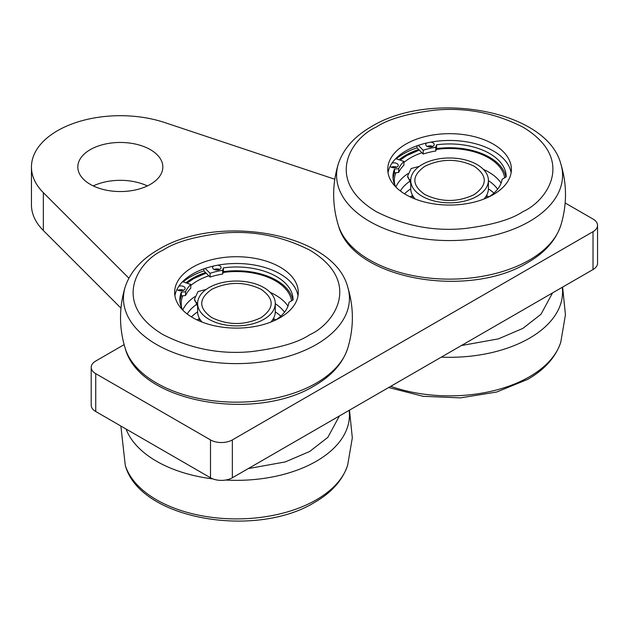 <?xml version="1.0" encoding="UTF-8"?>
<svg xmlns="http://www.w3.org/2000/svg" width="629" height="629" viewBox="0 0 629 629"><rect width="100%" height="100%" fill="white"/><g stroke="black" fill="none" stroke-linecap="round" stroke-linejoin="round"><path stroke-width="0.94" d="M272.962 319.288A42.505 24.539 180 0 1 274.268 320.648M198.63 320.648A42.505 24.539 180 0 1 199.936 319.288M261.043 317.653C244.65 325.437 228.256 325.437 211.871 317.661C198.379 308.202 198.371 298.736 211.847 289.261C228.225 281.485 244.61 281.478 261.019 289.246C274.527 298.696 274.535 308.163 261.043 317.653M474.164 194.605C457.77 202.389 441.385 202.389 425 194.613C411.508 185.154 411.5 175.688 424.976 166.221C441.346 158.437 457.739 158.429 474.14 166.198C487.648 175.648 487.656 185.115 474.164 194.605M178.872 286.195A4.254 2.453 180 0 1 185.123 288.357A4.254 2.453 180 0 1 183.88 290.095A4.254 2.453 180 0 1 177.008 289.379M217.713 265.179A4.254 2.453 180 0 1 221.109 267.584A4.254 2.453 180 0 1 219.859 269.322A4.254 2.453 180 0 1 215.228 269.849A4.254 2.453 180 0 1 212.61 267.584A4.254 2.453 180 0 1 213.553 266.043M182.874 310.231A56.61 32.684 180 0 1 179.839 299.671A56.61 32.684 180 0 1 181.364 292.139L185.539 291.714A52.742 30.451 180 0 1 190.768 284.442L182.559 281.706M205.18 268.402L210.078 273.3A52.742 30.451 180 0 1 222.674 270.273L223.405 267.868A56.61 32.684 180 0 1 293.059 299.671A56.61 32.684 180 0 1 293.059 299.962L289.002 302.305A52.742 30.451 180 0 1 275.817 319.933M183.582 290.252A4.254 2.453 0 0 0 178.172 290.252M219.56 269.479A4.254 2.453 0 0 0 214.151 269.479M190.768 284.442L190.768 288.231A52.742 30.451 0 0 0 185.539 295.504L185.539 291.714M185.539 295.504L181.364 295.929L181.364 292.139M181.364 295.929A56.61 32.684 0 0 0 179.933 301.566M292.768 300.127A56.61 32.684 0 0 0 223.405 271.649L223.405 267.868M223.405 271.649L222.674 274.063L222.674 270.273M222.674 274.063A52.742 30.451 0 0 0 210.078 277.082L210.078 273.3M210.078 277.082L203.898 270.902L203.898 268.85M197.616 303.453A38.833 22.424 0 0 0 221.589 324.171A38.833 22.424 0 0 0 263.913 319.312A38.833 22.424 0 0 0 275.282 303.453A38.833 22.424 0 0 0 251.309 282.743A38.833 22.424 0 0 0 208.993 287.602A38.833 22.424 0 0 0 197.616 303.453L197.616 311.654A38.833 22.424 0 0 0 202.066 322.079M270.832 322.079A38.833 22.424 0 0 0 275.282 311.654L275.282 303.453M187.23 314.013A51.971 30.003 180 0 1 196.201 304.664M190.768 285.503A55.258 31.906 180 0 1 197.38 280.896A55.258 31.906 180 0 1 208.82 275.824M223.153 272.491A55.258 31.906 180 0 1 291.526 300.843M280.77 316.183A51.971 30.003 0 0 0 275.282 311.905M275.282 303.713A51.971 30.003 180 0 1 284.505 312.22M181.812 308.226A55.258 31.906 180 0 1 181.191 303.453A55.258 31.906 180 0 1 182.819 295.779M197.616 311.905A51.971 30.003 0 0 0 191.42 316.874M297.997 295.803A61.823 35.696 0 0 0 257.363 265.603A61.823 35.696 0 0 0 192.733 273.953A61.823 35.696 0 0 0 174.901 295.803M280.164 317.653A61.823 35.696 180 0 1 212.791 325.39A61.823 35.696 180 0 1 174.626 292.414A61.823 35.696 180 0 1 192.733 267.176A61.823 35.696 180 0 1 260.107 259.439A61.823 35.696 180 0 1 298.28 292.414A61.823 35.696 180 0 1 280.164 317.653M203.898 270.902A65.109 37.591 0 0 0 190.406 276.878A65.109 37.591 0 0 0 183.118 281.894M178.833 290.512A61.823 35.696 180 0 1 179.281 289.867M185.972 282.846A61.823 35.696 180 0 1 192.733 278.215A61.823 35.696 180 0 1 205.534 272.546M275.872 319.902A56.028 32.346 0 0 0 273.395 318.573M199.511 318.573A56.028 32.346 0 0 0 197.026 319.909M215.409 269.888A61.823 35.696 180 0 1 218.923 269.228M391.993 163.147A4.254 2.453 180 0 1 398.251 165.309A4.254 2.453 180 0 1 397.001 167.047A4.254 2.453 180 0 1 390.129 166.331M430.841 142.138A4.254 2.453 180 0 1 434.23 144.536A4.254 2.453 180 0 1 432.988 146.274A4.254 2.453 180 0 1 428.357 146.809A4.254 2.453 180 0 1 425.731 144.536A4.254 2.453 180 0 1 426.674 142.995M396.003 187.183A56.61 32.684 180 0 1 392.968 176.623A56.61 32.684 180 0 1 394.485 169.091L398.66 168.666A52.742 30.451 180 0 1 403.897 161.401L395.68 158.657M418.309 145.354L423.199 150.252A52.742 30.451 180 0 1 435.795 147.233L436.534 144.819A56.61 32.684 180 0 1 506.18 176.623A56.61 32.684 180 0 1 506.18 176.914L502.123 179.257A52.742 30.451 180 0 1 488.945 196.893M396.702 167.204A4.254 2.453 0 0 0 391.293 167.204M432.689 146.431A4.254 2.453 0 0 0 427.28 146.431M403.897 161.401L403.897 165.183A52.742 30.451 0 0 0 398.66 172.456L398.66 168.666M398.66 172.456L394.485 172.881L394.485 169.091M394.485 172.881A56.61 32.684 0 0 0 393.062 178.518M505.889 177.079A56.61 32.684 0 0 0 436.534 148.609L436.534 144.819M436.534 148.609L435.795 151.015L435.795 147.233M435.795 151.015A52.742 30.451 0 0 0 423.199 154.034L423.199 150.252M423.199 154.034L417.019 147.854L417.019 145.802M410.737 180.413A38.833 22.424 0 0 0 434.71 201.123A38.833 22.424 0 0 0 477.034 196.264A38.833 22.424 0 0 0 488.411 180.413A38.833 22.424 0 0 0 464.438 159.695A38.833 22.424 0 0 0 422.114 164.554A38.833 22.424 0 0 0 410.737 180.413L410.737 188.614A38.833 22.424 0 0 0 415.187 199.031M483.96 199.031A38.833 22.424 0 0 0 488.411 188.614L488.411 180.413M400.351 190.972A51.971 30.003 180 0 1 409.33 181.624M403.897 162.463A55.258 31.906 180 0 1 410.501 157.855A55.258 31.906 180 0 1 421.949 152.784M436.274 149.443A55.258 31.906 180 0 1 504.647 177.803M493.899 193.134A51.971 30.003 0 0 0 488.403 188.865M488.411 180.665A51.971 30.003 180 0 1 497.633 189.18M394.941 185.178A55.258 31.906 180 0 1 394.32 180.413A55.258 31.906 180 0 1 395.94 172.731M410.745 188.865A51.971 30.003 0 0 0 404.541 193.826M511.118 172.763A61.823 35.696 0 0 0 470.492 142.563A61.823 35.696 0 0 0 405.854 150.913A61.823 35.696 0 0 0 388.03 172.763M493.293 194.605A61.823 35.696 180 0 1 425.912 202.349A61.823 35.696 180 0 1 387.747 169.366A61.823 35.696 180 0 1 405.854 144.127A61.823 35.696 180 0 1 473.236 136.391A61.823 35.696 180 0 1 511.401 169.366A61.823 35.696 180 0 1 493.293 194.605M417.019 147.854A65.109 37.591 0 0 0 403.535 153.83A65.109 37.591 0 0 0 396.239 158.846M391.953 167.463A61.823 35.696 180 0 1 392.402 166.827M399.101 159.797A61.823 35.696 180 0 1 405.854 155.166A61.823 35.696 180 0 1 418.662 149.498M488.992 196.861A56.028 32.346 0 0 0 486.516 195.525M412.632 195.525A56.028 32.346 0 0 0 410.147 196.861M428.538 146.848A61.823 35.696 180 0 1 432.044 146.18M486.091 196.248A42.505 24.539 180 0 1 487.396 197.608M411.751 197.608A42.505 24.539 180 0 1 413.056 196.248M150.378 184.352A42.505 24.539 180 0 1 104.06 189.675A42.505 24.539 180 0 1 77.823 167A42.505 24.539 180 0 1 90.269 149.647A42.505 24.539 180 0 1 136.595 144.332A42.505 24.539 180 0 1 162.832 167A42.505 24.539 180 0 1 150.378 184.352M334.801 179.241L164.767 122.569A88.878 51.311 0 0 0 57.483 130.722A88.878 51.311 0 0 0 31.45 167A88.878 51.311 0 0 0 43.354 192.655L128.874 278.175M31.45 167L31.45 204.865A88.878 51.311 0 0 0 43.354 230.521L43.354 192.655M124.125 344.645L95.734 361.038A15.458 8.924 0 0 0 91.205 367.344A15.458 8.924 0 0 0 95.734 373.657L210.495 439.915A15.458 8.924 0 0 0 232.353 439.915L593.021 231.684A15.458 8.924 0 0 0 597.55 225.371A15.458 8.924 0 0 0 593.021 219.057L565.156 202.97M147.375 185.932A42.505 24.539 0 0 0 93.273 185.932M593.021 231.684L593.021 269.542L232.353 477.773L232.353 439.915M210.495 439.915L210.495 477.773A15.458 8.924 0 0 0 232.353 477.773M210.495 477.773L95.734 411.515L95.734 373.657M91.205 367.344L91.205 405.21A15.458 8.924 0 0 0 95.734 411.515M120.965 308.131L43.354 230.521M593.021 269.542A15.458 8.924 0 0 0 597.55 263.229L597.55 225.371M562.263 287.296A112.992 65.235 180 0 1 529.476 338.198A112.992 65.235 180 0 1 441.322 357.13M390.743 386.324A112.992 65.235 0 0 0 529.476 376.755A112.992 65.235 0 0 0 560.761 342.255C555.659 357.264 544.635 369.64 527.676 379.373L496.619 392.048L460.475 397.874L423.136 396.309L388.683 387.519M552.529 292.925L540.979 314.288L522.848 328.409L498.396 338.882L461.379 345.541M197.616 303.272A9.852 5.692 180 0 1 194.495 299.121L198.001 291.581L206.155 289.434L198.001 291.581L194.495 299.121L198.001 291.581L206.155 289.434L198.001 291.581L194.495 299.121L198.001 291.581L206.155 289.434L198.001 291.581L194.495 299.121L198.001 291.581L206.155 289.434L198.001 291.581L194.495 299.121L198.001 291.581L206.155 289.434L198.001 291.581L194.495 299.121L198.001 291.581L206.155 289.434L198.001 291.581L194.495 299.121A9.852 5.692 180 0 0 197.616 303.272A9.852 5.692 180 0 1 194.495 299.121A9.852 5.692 180 0 0 197.616 303.272A9.852 5.692 180 0 1 194.495 299.121A9.852 5.692 180 0 0 197.616 303.272A9.852 5.692 180 0 1 194.495 299.121A9.852 5.692 180 0 0 197.616 303.272A9.852 5.692 180 0 1 194.495 299.121A9.852 5.692 180 0 0 197.616 303.272A9.852 5.692 180 0 1 194.495 299.121A9.852 5.692 180 0 0 197.616 303.272M201.681 321.93A35.546 20.521 180 0 1 201.516 321.443M271.39 321.443A35.546 20.521 180 0 1 271.217 321.93M186.978 283.184L193.551 278.686L206.115 273.12M194.793 296.691A55.258 31.906 0 0 0 182.78 310.066M287.988 306.15A55.258 31.906 0 0 0 270.25 292.414M179.918 290.747L180.665 289.694M347.633 348.56C342.538 363.578 331.507 375.945 314.555 385.679C255.563 422.067 139.74 402.922 125.265 348.56A112.992 65.235 0 0 0 202.727 399.195A112.992 65.235 0 0 0 316.348 383.061A112.992 65.235 0 0 0 347.633 348.56C353.946 327.961 353.946 307.353 347.633 286.745A112.992 65.235 180 0 1 316.348 344.503A112.992 65.235 180 0 1 184.038 356.171A112.992 65.235 180 0 1 125.265 286.745C130.368 271.736 141.391 259.36 158.343 249.627C217.343 213.247 333.158 232.392 347.633 286.745M309.727 334.722C297.965 342.64 278.427 348.277 251.105 351.642C220.598 354.559 191.287 348.922 163.178 334.722C109.941 302.832 138.797 260.783 163.178 250.106C174.933 242.189 194.471 236.551 221.793 233.186C252.3 230.269 281.611 235.906 309.727 250.106C362.964 281.996 334.101 324.045 309.727 334.722M410.737 180.232A9.852 5.692 180 0 1 407.616 176.073L411.13 168.533L419.276 166.386L411.13 168.533L407.616 176.073L411.13 168.533L419.276 166.386L411.13 168.533L407.616 176.073L411.13 168.533L419.276 166.386L411.13 168.533L407.616 176.073L411.13 168.533L419.276 166.386L411.13 168.533L407.616 176.073L411.13 168.533L419.276 166.386L411.13 168.533L407.616 176.073L411.13 168.533L419.276 166.386L411.13 168.533L407.616 176.073A9.852 5.692 180 0 0 410.737 180.232A9.852 5.692 180 0 1 407.616 176.073A9.852 5.692 180 0 0 410.737 180.232A9.852 5.692 180 0 1 407.616 176.073A9.852 5.692 180 0 0 410.737 180.232A9.852 5.692 180 0 1 407.616 176.073A9.852 5.692 180 0 0 410.737 180.232A9.852 5.692 180 0 1 407.616 176.073A9.852 5.692 180 0 0 410.737 180.232A9.852 5.692 180 0 1 407.616 176.073A9.852 5.692 180 0 0 410.737 180.232M414.802 198.882A35.546 20.521 180 0 1 414.637 198.402M484.511 198.402A35.546 20.521 180 0 1 484.346 198.882M400.107 160.136L406.68 155.646L419.244 150.079M407.922 173.643A55.258 31.906 0 0 0 395.9 187.017M501.109 183.102A55.258 31.906 0 0 0 483.371 169.374M393.039 167.707L393.785 166.646M560.761 225.52C555.659 240.53 544.635 252.897 527.676 262.631C468.684 299.019 352.861 279.874 338.394 225.52A112.992 65.235 0 0 0 415.848 276.155A112.992 65.235 0 0 0 529.476 260.021A112.992 65.235 0 0 0 560.761 225.52C567.067 204.912 567.067 184.305 560.761 163.697A112.992 65.235 180 0 1 529.476 221.455A112.992 65.235 180 0 1 397.166 233.123A112.992 65.235 180 0 1 338.394 163.697C343.489 148.688 354.512 136.32 371.472 126.586C430.464 90.199 546.286 109.344 560.761 163.697M522.848 211.674C511.094 219.592 491.548 225.229 464.226 228.594C433.719 231.511 404.408 225.874 376.299 211.674C323.062 179.784 351.918 137.735 376.299 127.066C388.054 119.148 407.6 113.503 434.922 110.138C465.429 107.221 494.74 112.858 522.848 127.066C576.085 158.956 547.23 200.997 522.848 211.674M349.142 410.344A112.992 65.235 180 0 1 316.348 461.238A112.992 65.235 180 0 1 225.638 480.045M316.348 499.803A112.992 65.235 0 0 0 347.633 465.303C342.538 480.312 331.507 492.68 314.555 502.414C255.563 538.801 139.74 519.656 125.265 465.303A112.992 65.235 0 0 0 202.727 515.937A112.992 65.235 0 0 0 316.348 499.803M339.401 415.966L327.858 437.336L309.727 451.457L285.267 461.922L248.258 468.589M212.924 478.921A112.992 65.235 180 0 1 126.059 429.025M175.287 457.448L152.8 444.467M562.609 287.099L565.44 314.807L560.761 342.255M197.616 306.315L194.495 299.121L197.616 306.315M200.903 320.68L200.903 321.616M272.003 320.68L272.003 321.616M219.128 269.66L217.052 270.038M205.911 272.915L192.969 278.631L186.506 283.019M179.87 289.757L179.249 290.622M125.265 348.56C118.952 327.961 118.952 307.353 125.265 286.745M410.737 183.267L407.616 176.073L410.737 183.267M414.024 197.64L414.024 198.575M485.124 197.64L485.124 198.575M432.249 146.612L430.173 146.989M419.032 149.867L406.098 155.583L399.627 159.978M392.999 166.716L392.37 167.581M338.394 225.52C332.081 204.912 332.081 184.305 338.394 163.697M349.48 410.147L352.319 437.855L347.633 465.303M120.862 426.03L125.265 465.303"/></g></svg>
